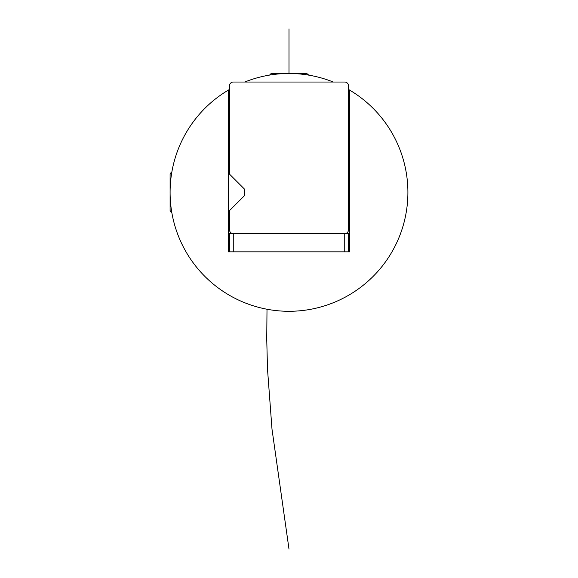 <?xml version="1.0" encoding="UTF-8"?>
<svg xmlns="http://www.w3.org/2000/svg" width="578" height="578" viewBox="0 0 578 578"><rect width="100%" height="100%" fill="white"/><g stroke="black" fill="none" stroke-linecap="round" stroke-linejoin="round"><path stroke-width="0.87" d="M229.545 89.417A118.902 118.902 0 0 0 230.109 295.683A118.902 118.902 0 0 0 407.902 192.395A118.902 118.902 0 0 0 348.455 89.417M333.26 82.033A118.902 118.902 0 0 0 244.74 82.033M228.433 90.067L228.433 251.842L349.567 251.842L349.567 90.067M229.545 174.188L229.545 85.754A3.714 3.714 0 0 1 233.266 82.033L344.734 82.033A3.714 3.714 0 0 1 348.455 85.754L348.455 229.921A3.714 3.714 0 0 1 344.734 233.635L229.545 233.635L229.545 251.842L229.545 233.635M229.545 210.602L229.545 229.921A3.714 3.714 0 0 0 233.266 233.635L233.266 251.842M348.455 233.635L348.455 251.842L348.455 233.635L344.734 233.635L344.734 251.842M269.565 75.089L271.161 73.485L306.839 73.485L308.435 75.089M171.175 208.347L171.175 212.429L170.098 210.565L170.098 174.216L171.175 172.352L171.175 176.434M171.175 212.429L171.673 211.707L171.175 212.429L170.098 210.565M228.433 211.714L244.415 195.732L244.415 189.049L228.433 173.068M289 28.9L289 73.485M308.045 74.699L310.993 75.537M267.007 309.244L266.74 339.228L267.513 369.205L272 429.172L289 549.1M171.673 173.075L171.175 172.352L171.673 173.075"/></g></svg>
